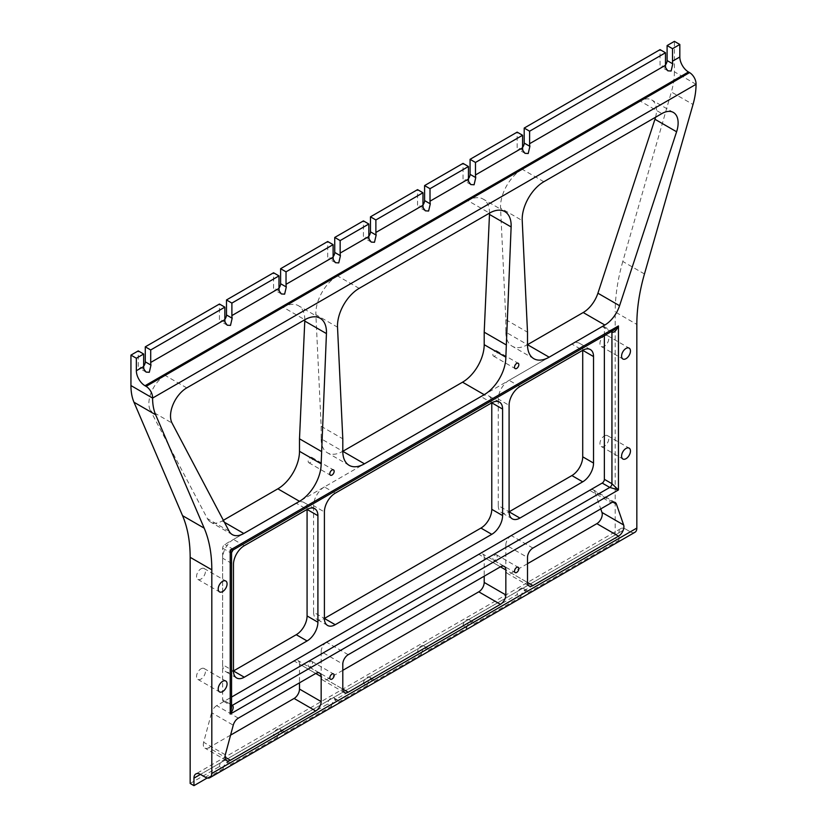 <?xml version="1.0" encoding="UTF-8"?>
<svg xmlns="http://www.w3.org/2000/svg" width="827" height="827" viewBox="0 0 827 827"><rect width="100%" height="100%" fill="white"/><g stroke="black" fill="none" stroke-linecap="round" stroke-linejoin="round"><path stroke-width="0.62" stroke-dasharray="4.13 3.1" d="M310.332 457.569A3.06 1.768 -60 0 1 311.862 457.414A3.06 1.768 -60 0 1 312.327 459.864A3.06 1.768 -60 0 1 310.332 462.562A3.06 1.768 -60 0 1 308.802 462.717A3.06 1.768 -60 0 1 308.326 460.267A3.06 1.768 -60 0 1 310.332 457.569M495.022 350.937A3.06 1.768 -60 0 1 496.551 350.782A3.06 1.768 -60 0 1 497.017 353.232A3.06 1.768 -60 0 1 495.022 355.93A3.06 1.768 -60 0 1 493.492 356.086A3.06 1.768 -60 0 1 493.016 353.636A3.06 1.768 -60 0 1 495.022 350.937M310.332 661.579A3.06 1.768 -60 0 1 311.862 661.424A3.06 1.768 -60 0 1 312.327 663.885A3.06 1.768 -60 0 1 310.332 666.583A3.06 1.768 -60 0 1 308.802 666.727A3.06 1.768 -60 0 1 308.326 664.277A3.06 1.768 -60 0 1 310.332 661.579M495.022 554.948A3.06 1.768 -60 0 1 496.551 554.793A3.06 1.768 -60 0 1 497.017 557.253A3.06 1.768 -60 0 1 495.022 559.951A3.06 1.768 -60 0 1 493.492 560.096A3.06 1.768 -60 0 1 493.016 557.646A3.06 1.768 -60 0 1 495.022 554.948M200.982 568.821A6.275 3.628 -60 0 1 204.124 568.511A6.275 3.628 -60 0 1 205.086 573.545A6.275 3.628 -60 0 1 200.982 579.076A6.275 3.628 -60 0 1 197.849 579.386A6.275 3.628 -60 0 1 196.888 574.351A6.275 3.628 -60 0 1 200.982 568.821M200.982 668.826A6.275 3.628 -60 0 1 204.124 668.516A6.275 3.628 -60 0 1 205.086 673.55A6.275 3.628 -60 0 1 200.982 679.081A6.275 3.628 -60 0 1 197.849 679.391A6.275 3.628 -60 0 1 196.888 674.356A6.275 3.628 -60 0 1 200.982 668.826M604.361 335.938A6.275 3.628 -60 0 1 607.504 335.617A6.275 3.628 -60 0 1 608.465 340.652A6.275 3.628 -60 0 1 604.361 346.182A6.275 3.628 -60 0 1 601.229 346.492A6.275 3.628 -60 0 1 600.268 341.468A6.275 3.628 -60 0 1 604.361 335.938M604.361 435.943A6.275 3.628 -60 0 1 607.504 435.633A6.275 3.628 -60 0 1 608.465 440.657A6.275 3.628 -60 0 1 604.361 446.187A6.275 3.628 -60 0 1 601.229 446.497A6.275 3.628 -60 0 1 600.268 441.473A6.275 3.628 -60 0 1 604.361 435.943M143.66 366.196A4.972 2.874 -60 0 1 141.768 367.932A4.972 2.874 -60 0 1 139.277 368.18A4.972 2.874 -60 0 1 138.243 365.896L138.243 350.896M224.851 319.325A4.972 2.874 -60 0 1 222.959 321.052A4.972 2.874 -60 0 1 220.478 321.3A4.972 2.874 -60 0 1 219.444 319.026L219.444 304.026M278.988 288.065A4.972 2.874 -60 0 1 277.097 289.801A4.972 2.874 -60 0 1 274.605 290.05A4.972 2.874 -60 0 1 273.572 287.775L273.572 272.765M333.116 256.815A4.972 2.874 -60 0 1 331.224 258.551A4.972 2.874 -60 0 1 328.732 258.799A4.972 2.874 -60 0 1 327.699 256.515L327.699 241.515M368.842 236.191A4.972 2.874 -60 0 1 366.95 237.928A4.972 2.874 -60 0 1 364.459 238.166A4.972 2.874 -60 0 1 363.425 235.891L363.425 220.892M422.969 204.941A4.972 2.874 -60 0 1 421.077 206.667A4.972 2.874 -60 0 1 418.586 206.915A4.972 2.874 -60 0 1 417.563 204.641L417.563 189.641M468.444 178.684A4.972 2.874 -60 0 1 466.552 180.42A4.972 2.874 -60 0 1 464.061 180.668A4.972 2.874 -60 0 1 463.027 178.394L463.027 163.384M522.571 147.433A4.972 2.874 -60 0 1 520.679 149.17A4.972 2.874 -60 0 1 518.188 149.418A4.972 2.874 -60 0 1 517.164 147.134L517.164 132.134M665.477 64.93A4.972 2.874 -60 0 1 663.585 66.667A4.972 2.874 -60 0 1 661.093 66.915A4.972 2.874 -60 0 1 660.06 64.63L660.06 49.63M207.226 777.98L223.228 768.738L219.444 766.557A4.972 2.874 -60 0 1 221.615 761.543A4.972 2.874 -60 0 1 225.451 760.209A4.972 2.874 -60 0 1 226.484 762.494L273.572 735.306A4.972 2.874 -60 0 1 275.742 730.293A4.972 2.874 -60 0 1 279.578 728.959A4.972 2.874 -60 0 1 280.611 731.244L327.699 704.056A4.972 2.874 -60 0 1 329.88 699.042A4.972 2.874 -60 0 1 333.705 697.709A4.972 2.874 -60 0 1 334.739 699.993L363.425 683.422A4.972 2.874 -60 0 1 365.606 678.419A4.972 2.874 -60 0 1 369.431 677.086A4.972 2.874 -60 0 1 370.465 679.36L417.563 652.172A4.972 2.874 -60 0 1 419.734 647.169A4.972 2.874 -60 0 1 423.569 645.835A4.972 2.874 -60 0 1 424.592 648.11L463.027 625.925A4.972 2.874 -60 0 1 465.198 620.912A4.972 2.874 -60 0 1 469.033 619.578A4.972 2.874 -60 0 1 470.067 621.863L517.164 594.675A4.972 2.874 -60 0 1 519.335 589.661A4.972 2.874 -60 0 1 523.171 588.328A4.972 2.874 -60 0 1 524.194 590.612L615.185 538.077L615.185 311.924L636.842 324.432M190.158 783.458L219.444 766.557M223.228 768.738A4.972 2.874 -60 0 1 225.409 763.734A4.972 2.874 -60 0 1 229.234 762.401A4.972 2.874 -60 0 1 230.268 764.675L226.484 762.494M230.268 764.675L277.365 737.488L273.572 735.306M277.365 737.488A4.972 2.874 -60 0 1 279.536 732.484A4.972 2.874 -60 0 1 283.372 731.151A4.972 2.874 -60 0 1 284.395 733.425L280.611 731.244M284.395 733.425L331.493 706.237L327.699 704.056M331.493 706.237A4.972 2.874 -60 0 1 333.663 701.234A4.972 2.874 -60 0 1 337.499 699.9A4.972 2.874 -60 0 1 338.532 702.175L334.739 699.993M338.532 702.175L367.219 685.614L363.425 683.422M367.219 685.614A4.972 2.874 -60 0 1 369.39 680.6A4.972 2.874 -60 0 1 373.225 679.277A4.972 2.874 -60 0 1 374.259 681.551L370.465 679.36M374.259 681.551L421.346 654.364L417.563 652.172M421.346 654.364A4.972 2.874 -60 0 1 423.517 649.35A4.972 2.874 -60 0 1 427.352 648.017A4.972 2.874 -60 0 1 428.386 650.301L424.592 648.11M428.386 650.301L466.821 628.106L463.027 625.925M466.821 628.106A4.972 2.874 -60 0 1 468.992 623.103A4.972 2.874 -60 0 1 472.827 621.77A4.972 2.874 -60 0 1 473.85 624.044L470.067 621.863M473.85 624.044L520.948 596.856L517.164 594.675M520.948 596.856A4.972 2.874 -60 0 1 523.119 591.853A4.972 2.874 -60 0 1 526.954 590.519A4.972 2.874 -60 0 1 527.988 592.794L524.194 590.612M527.988 592.794L618.978 540.258L615.185 538.077M634.94 532.278A9.19 5.303 60 0 1 630.35 531.823L205.313 777.215M625.47 529.011A9.19 5.303 -120 0 0 620.881 528.556A9.19 5.303 -120 0 0 618.978 532.764L200.444 774.403L625.47 529.011L630.35 531.823M618.978 540.258L618.978 532.764M644.46 273.964L622.803 261.466L671.359 91.993L693.016 104.491M696.055 84.302L674.408 71.804L674.408 41.35M335.224 493.192L324.401 486.938L480.942 396.557L491.776 402.811A15.31 8.839 120 0 0 488.602 395.802A15.31 8.839 120 0 0 480.942 396.557M324.401 486.938A15.31 8.839 120 0 0 313.578 505.69L324.401 511.944M313.578 612.197A15.31 8.839 120 0 0 316.751 619.206A15.31 8.839 120 0 0 324.401 618.451L313.578 612.197L313.578 505.69M582.715 350.307A15.31 8.839 120 0 0 579.541 343.298A15.31 8.839 120 0 0 571.881 344.063L582.715 350.307M519.925 386.56L509.091 380.306L571.881 344.063M509.091 380.306A15.31 8.839 120 0 0 498.267 399.059L509.091 405.313M498.267 505.566A15.31 8.839 120 0 0 501.441 512.575A15.31 8.839 120 0 0 509.091 511.82L498.267 505.566L498.267 399.059M307.075 509.442A15.31 8.839 120 0 0 303.912 502.434A15.31 8.839 120 0 0 296.252 503.188L307.075 509.442M244.285 545.696L233.462 539.442L296.252 503.188M233.462 539.442A15.31 8.839 120 0 0 222.639 558.194L233.462 564.448M222.639 664.701A15.31 8.839 120 0 0 225.812 671.71A15.31 8.839 120 0 0 233.462 670.955L222.639 664.701L222.639 558.194M230.578 735.131L208.735 747.732L224.975 757.108M299.498 664.081A7.66 4.424 120 0 0 297.916 660.577A7.66 4.424 120 0 0 294.092 660.959L315.738 673.457L299.498 664.081L299.498 682.833M238.331 718.146L216.674 705.648L294.092 660.959M216.674 705.648A7.66 4.424 120 0 0 211.588 712.678L233.245 725.186M225.306 754.772L203.649 742.264L211.588 712.678M203.649 742.264A7.66 4.424 120 0 0 204.91 748.115A7.66 4.424 120 0 0 208.735 747.732M321.155 676.579A7.66 4.424 120 0 0 322.737 680.083A7.66 4.424 120 0 0 326.572 679.701L342.802 689.077L321.155 676.579L321.155 651.583L342.802 664.081M342.802 670.335L326.572 679.701M484.198 557.45A7.66 4.424 120 0 0 482.606 553.945A7.66 4.424 120 0 0 478.781 554.328L500.428 566.826L484.198 557.45L484.198 576.202M348.219 654.705L326.572 642.207L478.781 554.328M326.572 642.207A7.66 4.424 120 0 0 321.155 651.583M613.003 502.154L594.768 491.631L600.753 508.905M594.768 491.631A7.66 4.424 120 0 0 593.466 489.946A7.66 4.424 120 0 0 589.641 490.318L611.287 502.826M532.908 548.074L511.262 535.576L589.641 490.318M511.262 535.576A7.66 4.424 120 0 0 505.845 544.952L527.502 557.45M505.845 569.948A7.66 4.424 120 0 0 507.427 573.452A7.66 4.424 120 0 0 511.262 573.07L527.502 582.446L505.845 569.948L505.845 544.952M527.502 563.704L511.262 573.07M655.553 117.238A22.97 13.263 120 0 0 651.717 99.943A22.97 13.263 120 0 0 640.243 101.08L661.889 113.578M543.835 181.744L522.188 169.235L640.243 101.08M522.188 169.235A30.62 17.677 120 0 0 500.562 208.053L522.219 220.551M505.845 332.185A30.62 17.677 120 0 0 512.192 346.203A30.62 17.677 120 0 0 527.502 344.683L505.845 332.185L505.845 319.677L500.562 208.053M229.089 531.151L207.432 518.653L150.4 410.574L172.047 423.073M207.432 518.653A22.97 13.263 120 0 0 210.668 522.116A22.97 13.263 120 0 0 222.153 520.979L224.406 522.271M223.352 520.286L222.153 520.979M304.812 319.739A30.62 17.677 120 0 0 298.475 305.721A30.62 17.677 120 0 0 283.165 307.241L304.812 319.739M186.757 387.894L165.111 375.396L283.165 307.241M165.111 375.396A22.97 13.263 120 0 0 150.4 410.574M321.155 438.817A30.62 17.677 120 0 0 327.492 452.834A30.62 17.677 120 0 0 342.802 451.315L321.155 438.817L321.155 426.308L315.873 314.684L337.519 327.182M489.512 213.108A30.62 17.677 120 0 0 483.164 199.09A30.62 17.677 120 0 0 467.855 200.61L489.512 213.108M359.145 288.375L337.488 275.867L467.855 200.61M337.488 275.867A30.62 17.677 120 0 0 315.873 314.684M674.408 71.804A61.239 35.354 -60 0 1 671.359 91.993M622.803 261.466A153.098 88.396 120 0 0 615.185 311.924M604.361 335.607L604.361 327.812A3.06 1.768 120 0 0 603.731 326.407A3.06 1.768 120 0 0 602.201 326.562L224.799 544.445A3.06 1.768 120 0 0 222.639 548.198L222.639 699.704A3.06 1.768 120 0 0 223.269 701.11A3.06 1.768 120 0 0 224.799 700.955L231.56 697.058M321.155 426.308L342.802 438.817M505.845 319.677L527.502 332.185M233.09 549.965L232.377 548.818L224.799 544.445M602.201 326.562L609.778 330.934L613.655 330.242L611.308 330.779A3.06 1.768 -60 0 1 611.784 331.327M231.56 705.617A3.06 1.768 -60 0 1 230.847 705.483L231.56 707.788L230.216 704.077L222.639 699.704M222.639 548.198L230.216 552.57L231.56 552.612M143.939 369.183L138.243 365.896M225.13 322.303L219.444 319.026M279.257 291.052L273.572 287.775M333.395 259.802L327.699 256.515M369.121 239.179L363.425 235.891M423.248 207.928L417.563 204.641M468.713 181.671L463.027 178.394M522.85 150.421L517.164 147.134M665.756 67.917L660.06 64.63M603.731 326.407L611.308 330.779A3.06 1.768 -60 0 0 609.778 330.934L232.377 548.818A3.06 1.768 -60 0 0 230.216 552.57L230.216 704.077A3.06 1.768 -60 0 0 230.847 705.483L223.269 701.11M611.122 331.71L604.361 327.812M224.799 700.955L231.56 704.862M311.862 457.414L333.508 469.912M496.551 350.782L518.198 363.28M311.862 661.424L333.508 673.933M496.551 554.793L518.198 567.301M204.124 568.511L225.771 581.009M204.124 668.516L225.771 681.014M607.504 335.617L629.151 348.126M607.504 435.633L629.151 448.131M146.048 372.088L139.277 368.18M227.239 325.207L220.478 321.3M281.376 293.957L274.605 290.05M335.504 262.707L328.732 258.799M371.23 242.084L364.459 238.166M425.357 210.823L418.586 206.915M470.832 184.576L464.061 180.668M524.959 153.326L518.188 149.418M667.865 70.822L661.093 66.915M229.234 762.401L225.451 760.209M283.372 731.151L279.578 728.959M337.499 699.9L333.705 697.709M373.225 679.277L369.431 677.086M427.352 648.017L423.569 645.835M472.827 621.77L469.033 619.578M526.954 590.519L523.171 588.328M620.881 528.556L195.854 773.948M314.736 508.688L303.912 502.434M327.575 625.46L316.751 619.206M499.425 402.056L488.602 395.802M236.636 677.964L225.812 671.71M512.264 518.829L501.441 512.575M590.364 349.552L579.541 343.298M320.121 318.219L298.475 305.721M504.821 211.588L483.164 199.09M349.149 465.332L327.492 452.834M533.839 358.701L512.192 346.203M673.374 112.441L651.717 99.943M232.315 534.614L210.668 522.116M615.112 502.444L593.466 489.946M226.557 760.613L204.91 748.115M319.573 673.075L297.916 660.577M344.394 692.581L322.737 680.083M504.263 566.443L482.606 553.945M529.084 585.95L507.427 573.452M601.229 446.497L622.876 459.006M601.229 346.492L622.876 359.001M197.849 679.391L219.496 691.889M197.849 579.386L219.496 591.884M493.492 560.096L515.138 572.604M308.802 666.727L330.449 679.236M493.492 356.086L515.138 368.584M308.802 462.717L330.449 475.215"/><path stroke-width="1.24" d="M331.978 475.07A3.06 1.768 120 0 0 333.984 472.372A3.06 1.768 120 0 0 333.508 469.912A3.06 1.768 120 0 0 331.978 470.067A3.06 1.768 120 0 0 329.983 472.765A3.06 1.768 120 0 0 330.449 475.215A3.06 1.768 120 0 0 331.978 475.07M516.668 368.439A3.06 1.768 120 0 0 518.674 365.741A3.06 1.768 120 0 0 518.198 363.28A3.06 1.768 120 0 0 516.668 363.435A3.06 1.768 120 0 0 514.673 366.134A3.06 1.768 120 0 0 515.138 368.584A3.06 1.768 120 0 0 516.668 368.439M331.978 679.081A3.06 1.768 120 0 0 333.984 676.383A3.06 1.768 120 0 0 333.508 673.933A3.06 1.768 120 0 0 331.978 674.077A3.06 1.768 120 0 0 329.983 676.775A3.06 1.768 120 0 0 330.449 679.236A3.06 1.768 120 0 0 331.978 679.081M516.668 572.449A3.06 1.768 120 0 0 518.674 569.751A3.06 1.768 120 0 0 518.198 567.301A3.06 1.768 120 0 0 516.668 567.446A3.06 1.768 120 0 0 514.673 570.144A3.06 1.768 120 0 0 515.138 572.604A3.06 1.768 120 0 0 516.668 572.449M222.639 591.574A6.275 3.628 120 0 0 226.732 586.043A6.275 3.628 120 0 0 225.771 581.009A6.275 3.628 120 0 0 222.639 581.319A6.275 3.628 120 0 0 218.535 586.85A6.275 3.628 120 0 0 219.496 591.884A6.275 3.628 120 0 0 222.639 591.574M222.639 691.579A6.275 3.628 120 0 0 226.732 686.048A6.275 3.628 120 0 0 225.771 681.014A6.275 3.628 120 0 0 222.639 681.334A6.275 3.628 120 0 0 218.535 686.865A6.275 3.628 120 0 0 219.496 691.889A6.275 3.628 120 0 0 222.639 691.579M626.018 358.68A6.275 3.628 120 0 0 630.112 353.15A6.275 3.628 120 0 0 629.151 348.126A6.275 3.628 120 0 0 626.018 348.436A6.275 3.628 120 0 0 621.914 353.966A6.275 3.628 120 0 0 622.876 359.001A6.275 3.628 120 0 0 626.018 358.68M626.018 458.696A6.275 3.628 120 0 0 630.112 453.165A6.275 3.628 120 0 0 629.151 448.131A6.275 3.628 120 0 0 626.018 448.441A6.275 3.628 120 0 0 621.914 453.971A6.275 3.628 120 0 0 622.876 459.006A6.275 3.628 120 0 0 626.018 458.696M143.66 354.028L138.243 350.896L130.945 355.114L136.352 358.246L143.66 354.028L143.66 366.526A12.25 7.071 -120 0 0 143.939 369.183L146.048 372.088L149.305 372.284L150.969 365.12A12.25 7.071 60 0 1 150.7 362.464L150.7 349.966L145.283 346.833L145.283 361.833A4.972 2.874 -60 0 1 143.66 366.196M150.7 349.966L224.851 307.148L224.851 319.646A12.25 7.071 -120 0 0 225.13 322.303L227.239 325.207L230.495 325.404L232.17 318.24A12.25 7.071 60 0 1 231.891 315.583L231.891 303.085L226.484 299.963L226.484 314.963A4.972 2.874 -60 0 1 224.851 319.325M231.891 303.085L278.988 275.898L278.988 288.396A12.25 7.071 -120 0 0 279.257 291.052L281.376 293.957L284.633 294.154L286.297 286.99A12.25 7.071 60 0 1 286.028 284.333L286.028 271.835L280.611 268.703L280.611 283.713A4.972 2.874 -60 0 1 278.988 288.065M286.028 271.835L333.116 244.647L333.116 257.145A12.25 7.071 -120 0 0 333.395 259.802L335.504 262.707L338.76 262.903L340.424 255.739A12.25 7.071 60 0 1 340.155 253.083L340.155 240.585L334.739 237.452L334.739 252.452A4.972 2.874 -60 0 1 333.116 256.815M340.155 240.585L368.842 224.014L368.842 236.522A12.25 7.071 -120 0 0 369.121 239.179L371.23 242.084L374.486 242.28L376.151 235.116A12.25 7.071 60 0 1 375.882 232.459L375.882 219.951L370.465 216.829L370.465 231.829A4.972 2.874 -60 0 1 368.842 236.191M375.882 219.951L422.969 192.763L422.969 205.261A12.25 7.071 -120 0 0 423.248 207.928L425.357 210.823L428.613 211.03L430.288 203.866A12.25 7.071 60 0 1 430.009 201.199L430.009 188.701L424.592 185.579L424.592 200.579A4.972 2.874 -60 0 1 422.969 204.941M430.009 188.701L468.444 166.516L468.444 179.014A12.25 7.071 -120 0 0 468.713 181.671L470.832 184.576L474.088 184.772L475.752 177.609A12.25 7.071 60 0 1 475.484 174.952L475.484 162.454L470.067 159.322L470.067 174.332A4.972 2.874 -60 0 1 468.444 178.684M475.484 162.454L522.571 135.266L522.571 147.764A12.25 7.071 -120 0 0 522.85 150.421L524.959 153.326L528.215 153.522L529.88 146.358A12.25 7.071 60 0 1 529.611 143.702L529.611 131.204L524.194 128.071L524.194 143.071A4.972 2.874 -60 0 1 522.571 147.433M529.611 131.204L665.477 52.752L665.477 65.261A12.25 7.071 -120 0 0 665.756 67.917L667.865 70.822L671.121 71.019L672.785 63.855A12.25 7.071 60 0 1 672.516 61.198L672.516 48.69L667.1 45.568L667.1 60.567A4.972 2.874 -60 0 1 665.477 64.93M193.952 778.145A9.19 5.303 60 0 1 195.854 773.948A9.19 5.303 60 0 1 200.444 774.403L193.952 778.145L193.952 785.65L207.226 777.98M193.952 785.65L190.158 783.458L190.158 557.315A153.098 88.396 120 0 0 182.54 515.655L204.197 528.153A153.098 88.396 -60 0 1 211.815 569.813L211.815 773.462L636.842 528.071L636.842 324.432A153.098 88.396 -60 0 1 644.46 273.964L693.016 104.491A61.239 35.354 120 0 0 696.055 84.302L152.592 398.076A61.239 35.354 120 0 0 155.641 414.74L204.197 528.153M672.516 48.69L679.825 44.472L674.408 41.35L667.1 45.568M665.477 52.752L660.06 49.63L524.194 128.071M522.571 135.266L517.164 132.134L470.067 159.322M468.444 166.516L463.027 163.384L424.592 185.579M422.969 192.763L417.563 189.641L370.465 216.829M368.842 224.014L363.425 220.892L334.739 237.452M333.116 244.647L327.699 241.515L280.611 268.703M278.988 275.898L273.572 272.765L226.484 299.963M224.851 307.148L219.444 304.026L145.283 346.833M130.945 355.114L130.945 385.568L152.592 398.076M152.592 397.622A9.19 5.303 -120 0 0 146.1 386.374L689.563 72.6L688.477 71.98A12.25 7.071 60 0 1 679.825 56.98L679.825 44.472M136.352 358.246L136.352 370.744A12.25 7.071 -120 0 0 145.014 385.744L146.1 386.374M155.641 414.74L133.984 402.242L182.54 515.655M200.444 774.403L205.313 777.215A9.19 5.303 -120 0 0 209.903 777.669A9.19 5.303 -120 0 0 211.815 773.462M636.842 528.071A9.19 5.303 60 0 1 634.94 532.278L209.903 777.669M689.563 72.6A9.19 5.303 60 0 1 696.055 83.858M294.092 698.453A7.66 4.424 120 0 0 299.498 689.077L321.155 701.585L321.155 676.579L315.738 673.457L238.331 718.146A7.66 4.424 -60 0 0 233.245 725.186L225.306 754.772A7.66 4.424 -60 0 0 226.557 760.613A7.66 4.424 -60 0 0 230.392 760.24L315.738 710.962L294.092 698.453L230.578 735.131M321.155 701.585A7.66 4.424 -60 0 1 315.738 710.962M315.738 673.457A7.66 4.424 -60 0 1 319.573 673.075A7.66 4.424 -60 0 1 321.155 676.579M348.219 692.209A7.66 4.424 -60 0 1 344.394 692.581A7.66 4.424 -60 0 1 342.802 689.077L348.219 692.209L500.428 604.33L478.781 591.822L342.802 670.335M500.428 566.826A7.66 4.424 -60 0 1 504.263 566.443A7.66 4.424 -60 0 1 505.845 569.948L500.428 566.826L348.219 654.705A7.66 4.424 -60 0 0 342.802 664.081L342.802 689.077M478.781 591.822A7.66 4.424 120 0 0 484.198 582.446L505.845 594.954L505.845 569.948M505.845 594.954A7.66 4.424 -60 0 1 500.428 604.33M600.753 508.905L601.984 512.461L623.641 524.969L616.425 504.129A7.66 4.424 -60 0 0 615.112 502.444A7.66 4.424 -60 0 0 611.287 502.826L532.908 548.074A7.66 4.424 -60 0 0 527.502 557.45L527.502 582.446L532.908 585.578L618.503 536.154L596.856 523.656L527.502 563.704M623.641 524.969A7.66 4.424 -60 0 1 618.503 536.154M532.908 585.578A7.66 4.424 -60 0 1 529.084 585.95A7.66 4.424 -60 0 1 527.502 582.446M619.568 305.711L676.6 131.772L654.953 119.274L597.911 293.213L619.568 305.711A22.97 13.263 -60 0 1 604.847 325.021L583.2 312.523L527.502 344.683L549.149 357.181L604.847 325.021M549.149 357.181A30.62 17.677 -60 0 1 533.839 358.701A30.62 17.677 -60 0 1 527.502 344.683L527.502 332.185L522.219 220.551A30.62 17.677 -60 0 1 543.835 181.744L661.889 113.578A22.97 13.263 -60 0 1 673.374 112.441A22.97 13.263 -60 0 1 676.6 131.772M224.406 522.271L243.8 533.477L299.498 501.317L277.851 488.819L223.352 520.286M243.8 533.477A22.97 13.263 -60 0 1 232.315 534.614A22.97 13.263 -60 0 1 229.089 531.151L172.047 423.073A22.97 13.263 -60 0 1 186.757 387.894L304.812 319.739A30.62 17.677 -60 0 1 320.121 318.219A30.62 17.677 -60 0 1 326.438 333.581L304.781 321.083L299.498 438.817L299.498 451.315L321.155 463.813L326.438 333.581M321.155 463.813A30.62 17.677 -60 0 1 299.498 501.317M364.459 463.813L484.198 394.686L462.541 382.188L342.802 451.315L364.459 463.813A30.62 17.677 -60 0 1 349.149 465.332A30.62 17.677 -60 0 1 342.802 451.315L342.802 438.817L337.519 327.182A30.62 17.677 -60 0 1 359.145 288.375L489.512 213.108A30.62 17.677 -60 0 1 504.821 211.588A30.62 17.677 -60 0 1 511.127 226.949L489.481 214.451L484.198 332.185L484.198 344.683L505.845 357.181L511.127 226.949M505.845 357.181A30.62 17.677 -60 0 1 484.198 394.686M480.942 528.071L324.401 618.451L335.224 624.705L491.776 534.325L480.942 528.071A15.31 8.839 120 0 0 491.776 509.318L502.599 515.572L502.599 409.065L491.776 402.811L491.776 509.318M502.599 409.065A15.31 8.839 -60 0 0 499.425 402.056A15.31 8.839 -60 0 0 491.776 402.811L335.224 493.192A15.31 8.839 -60 0 0 324.401 511.944L324.401 618.451A15.31 8.839 -60 0 0 327.575 625.46A15.31 8.839 -60 0 0 335.224 624.705M571.881 475.566L509.091 511.82L519.925 518.074L582.715 481.821L571.881 475.566A15.31 8.839 120 0 0 582.715 456.814L593.538 463.068L593.538 356.561L582.715 350.307L582.715 456.814M593.538 356.561A15.31 8.839 -60 0 0 590.364 349.552A15.31 8.839 -60 0 0 582.715 350.307L519.925 386.56A15.31 8.839 -60 0 0 509.091 405.313L509.091 511.82A15.31 8.839 -60 0 0 512.264 518.829A15.31 8.839 -60 0 0 519.925 518.074M317.909 515.697A15.31 8.839 -60 0 0 314.736 508.688A15.31 8.839 -60 0 0 307.075 509.442L307.075 615.95L317.909 622.204L317.909 515.697L307.075 509.442L244.285 545.696A15.31 8.839 -60 0 0 233.462 564.448L233.462 670.955L244.285 677.21L307.075 640.956L296.252 634.702L233.462 670.955A15.31 8.839 -60 0 0 236.636 677.964A15.31 8.839 -60 0 0 244.285 677.21M296.252 634.702A15.31 8.839 120 0 0 307.075 615.95M299.498 682.833L299.498 689.077M484.198 576.202L484.198 582.446M596.856 523.656A7.66 4.424 120 0 0 601.984 512.461M583.2 312.523A22.97 13.263 120 0 0 597.911 293.213M654.953 119.274A22.97 13.263 120 0 0 655.553 117.238M277.851 488.819A30.62 17.677 120 0 0 299.498 451.315M304.781 321.083A30.62 17.677 120 0 0 304.812 319.739M462.541 382.188A30.62 17.677 120 0 0 484.198 344.683M489.481 214.451A30.62 17.677 120 0 0 489.512 213.108M133.984 402.242A61.239 35.354 -60 0 1 130.945 385.568M231.56 697.058L602.201 483.071A3.06 1.768 120 0 0 604.361 479.319L604.361 335.607M502.599 515.572A15.31 8.839 -60 0 1 491.776 534.325M593.538 463.068A15.31 8.839 -60 0 1 582.715 481.821M317.909 622.204A15.31 8.839 -60 0 1 307.075 640.956M484.198 332.185L505.845 344.683M299.498 438.817L321.155 451.315M231.56 704.862L232.377 705.328C234 706.899 233.276 709.814 230.216 714.083L231.56 707.788L231.56 552.612L230.216 550.069L233.09 549.965L613.655 330.242L618.441 325.931C616.27 330.717 614.11 332.795 611.939 332.185L611.122 331.71M604.361 479.319L611.939 483.692L618.441 489.946L609.778 487.444L602.201 483.071M672.785 63.855L667.1 60.567M529.88 146.358L524.194 143.071M475.752 177.609L470.067 174.332M430.288 203.866L424.592 200.579M376.151 235.116L370.465 231.829M340.424 255.739L334.739 252.452M286.297 286.99L280.611 283.713M232.17 318.24L226.484 314.963M150.969 365.12L145.283 361.833M211.815 569.813L190.158 557.315M618.441 489.946L230.216 714.083L230.216 550.069L618.441 325.931L618.441 489.946M231.56 705.617A3.06 1.768 -60 0 0 232.377 705.328L609.778 487.444A3.06 1.768 -60 0 0 611.939 483.692L611.939 332.185A3.06 1.768 -60 0 0 611.784 331.327M616.425 504.129L613.003 502.154M224.975 757.108L230.392 760.24M672.516 61.198L679.825 56.98M529.611 143.702L665.477 65.261M475.484 174.952L522.571 147.764M430.009 201.199L468.444 179.014M375.882 232.459L422.969 205.261M340.155 253.083L368.842 236.522M286.028 284.333L333.116 257.145M231.891 315.583L278.988 288.396M150.7 362.464L224.851 319.646M136.352 370.744L143.66 366.526M145.014 385.744L688.477 71.98M231.56 552.612L233.09 549.965"/></g></svg>
